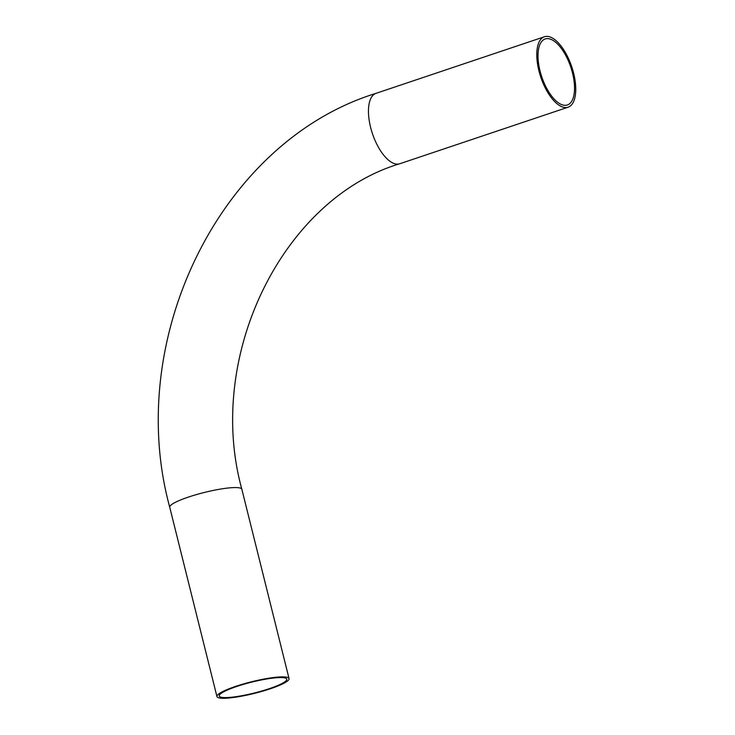 <?xml version="1.0" encoding="UTF-8"?>
<svg xmlns="http://www.w3.org/2000/svg" width="735" height="735" viewBox="0 0 735 735"><rect width="100%" height="100%" fill="white"/><g stroke="black" fill="none" stroke-linecap="round" stroke-linejoin="round"><path stroke-width="1.1" d="M540.014 70.863A34.821 15.306 71.4 0 0 567.365 104.986A34.821 15.306 71.4 0 0 572.528 73.087A34.821 15.306 71.4 0 0 545.177 38.964A34.821 15.306 71.4 0 0 540.014 70.863M269.258 688.686A34.821 5.604 -14 0 1 219.205 695.999A34.821 5.604 -14 0 1 236.743 686.462A34.821 5.604 -14 0 1 286.788 679.149A34.821 5.604 -14 0 1 269.258 688.686M573.612 73.16A37.154 16.326 71.4 0 0 544.433 36.75A37.154 16.326 71.4 0 0 538.92 70.781A37.154 16.326 71.4 0 0 568.1 107.2A37.154 16.326 71.4 0 0 573.612 73.16M235.65 686.389A37.154 5.972 -14 0 1 289.057 678.589A37.154 5.972 -14 0 1 270.342 688.768A37.154 5.972 -14 0 1 216.944 696.569A37.154 5.972 -14 0 1 235.65 686.389M241.852 489.271A37.154 5.972 -14 0 0 237.442 487.627A37.154 5.972 -14 0 0 188.454 497.071A37.154 5.972 -14 0 0 169.739 507.251C123.737 338.872 220.537 141.35 376.109 93.308A37.154 16.326 71.4 0 0 370.596 127.339A37.154 16.326 71.4 0 0 396.817 164.116A37.154 16.326 71.4 0 0 399.776 163.749C283.278 198.459 204.918 355.565 241.852 489.271L289.057 678.589M376.109 93.308L544.433 36.75M169.739 507.251L216.944 696.569M399.776 163.749L568.1 107.2"/></g></svg>
